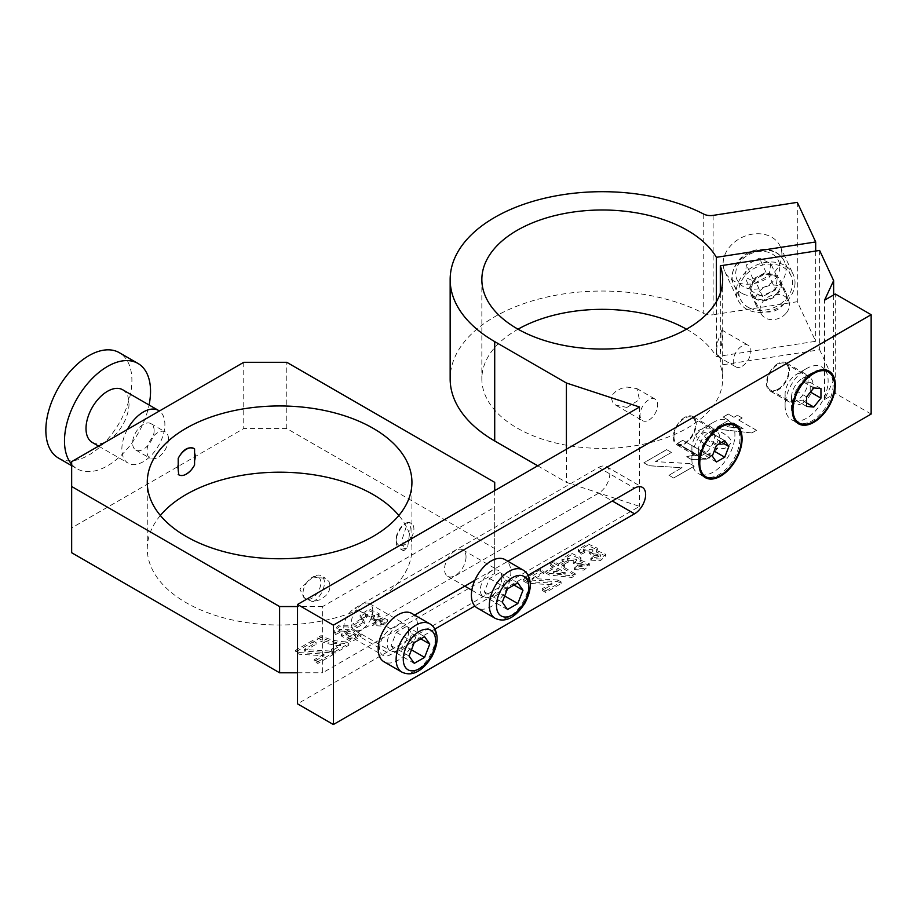 <?xml version="1.0" encoding="UTF-8"?>
<svg xmlns="http://www.w3.org/2000/svg" width="917" height="917" viewBox="0 0 917 917"><rect width="100%" height="100%" fill="white"/><g stroke="black" fill="none" stroke-linecap="round" stroke-linejoin="round"><path stroke-width="0.69" stroke-dasharray="4.58 3.44" d="M781.307 284.82A16.219 12.792 155.1 0 0 780.356 280.419A16.219 12.792 155.1 0 0 760.25 275.639A16.219 12.792 155.1 0 0 750.92 294.07A16.219 12.792 155.1 0 0 768.366 299.87A16.219 12.792 155.1 0 0 781.307 284.82M777.387 292.878A15.211 12.001 155.1 0 0 779.427 280.843A15.211 12.001 155.1 0 0 760.583 276.361A15.211 12.001 155.1 0 0 751.837 293.646A15.211 12.001 155.1 0 0 763.494 299.859A15.211 12.001 155.1 0 0 777.387 292.878M786.58 312.674A15.211 12.001 155.1 0 0 788.62 300.638A15.211 12.001 155.1 0 0 769.776 296.157A15.211 12.001 155.1 0 0 761.03 313.442A15.211 12.001 155.1 0 0 772.676 319.655A15.211 12.001 155.1 0 0 786.58 312.674M819.626 250.433L819.626 349.79L720.315 365.149A120.414 69.52 180 0 1 722.676 378.87A120.414 69.52 180 0 1 602.263 448.39A120.414 69.52 180 0 1 481.849 378.87A120.414 69.52 180 0 1 518.025 329.192M720.315 293.234L720.315 365.149M871.15 414.06L835.295 393.359L824.543 399.56L833.633 379.97L819.626 349.79M537.729 465.802L566.408 482.365L639.55 506.367L297.532 703.832M703.74 214.097L703.74 313.442A152.107 87.814 0 0 0 540.205 298.69A152.107 87.814 0 0 0 450.155 378.87M703.74 313.442A10.144 5.857 0 0 0 713.128 314.737L713.128 215.38M686.501 329.192A120.414 69.52 180 0 1 716.372 356.667L815.683 341.307L797.309 301.716L713.128 314.737M728.064 446.739L731.606 442.097C730.746 437.994 725.714 433.982 716.509 430.073C710.045 426.187 696.347 428.365 695.82 434.933C696.232 440.71 717.197 453.949 728.064 446.739M671.45 452.425L666.67 449.674L643.894 462.821L649.007 465.779L682.019 467.716L668.894 475.293L673.663 478.044L694.215 466.18L689.802 463.635L655.517 461.618L671.45 452.425L666.67 449.674M706.652 459.108L711.007 456.586L682.844 440.332L677.468 443.438L697.734 455.13A26.249 15.153 0 0 0 686.695 456.792L691.59 459.612L706.652 459.108L711.007 456.586M733.967 417.327L728.327 414.071L723.123 417.075L728.763 420.341L717.3 426.944L722.011 429.672L751.963 432.95L756.491 430.337L738.689 420.055L742.185 418.037L737.463 415.309L733.967 417.327L728.327 414.071M574.443 569.606L583.946 570.133L589.356 565.353L579.876 561.513L581 559.324L571.234 554.796L561.949 560.585L564.127 563.989L568.506 562.018L567.222 560.104L576.484 560.883L573.24 563.256L576.942 564.883L584.072 565.858L577.538 567.084L574.443 569.606L574.443 567.955L583.946 568.483L589.356 563.703L579.876 559.863L579.876 561.513M544.056 573.228L540.468 571.165L523.355 581.046L527.183 583.258L551.965 584.748L542.165 590.41L545.741 592.474L561.112 583.602L557.823 581.687L532.089 580.129L544.056 573.228L544.056 571.566L540.468 569.503L540.468 571.165M558.361 565.743L554.109 563.29L550.211 565.537L554.453 567.99L545.81 572.987L549.329 575.016L571.899 577.458L575.28 575.509L561.892 567.783L564.494 566.27L560.963 564.23L558.361 565.743L558.361 564.081L554.109 561.628L554.109 563.29M590.812 560.161L600.371 560.665L605.724 555.908L596.245 552.068L597.368 549.868L587.568 545.351L578.329 551.117L580.495 554.544L584.874 552.561L583.602 550.659L592.863 551.426L589.62 553.799L593.31 555.438L600.44 556.401L593.907 557.639L590.812 560.161L590.812 558.499L600.371 559.015L605.724 554.258L596.245 550.406L596.245 552.068M824.543 399.56L824.543 300.214M835.295 393.359L835.295 294.002M639.55 407.01L639.55 506.367M598.675 467.452A15.715 9.078 120 0 1 606.538 466.673A15.715 9.078 120 0 1 608.945 479.27A15.715 9.078 120 0 1 598.675 493.128L354.89 633.876A15.715 9.078 120 0 1 347.027 634.656A15.715 9.078 120 0 1 344.62 622.058A15.715 9.078 120 0 1 354.89 608.212L494.71 527.481L494.71 507.193L322.624 606.55L322.624 672.791L494.71 573.434L494.71 527.481L598.675 467.452L634.53 488.153M494.71 573.434L494.71 548.595L286.769 428.548L243.75 428.548L71.664 527.894L71.664 552.733M297.532 672.791L322.624 672.791M160.349 515.48A132.335 76.398 0 0 0 147.27 548.595A132.335 76.398 0 0 0 228.963 619.181A132.335 76.398 0 0 0 373.173 602.618A132.335 76.398 0 0 0 411.928 548.595A132.335 76.398 0 0 0 398.849 515.48M375.649 623.033L372.566 625.554L382.102 626.07L387.444 621.302L377.964 617.485L379.111 615.296L369.31 610.779L360.094 616.545L362.272 619.949L366.628 617.978L365.356 616.064L374.594 616.832L371.362 619.216L375.053 620.832L382.16 621.806L375.649 623.033L375.649 621.382L372.566 623.892L372.566 625.554M335.633 634.449L339.943 632.455L338.923 631.034L349.09 631.309L341.147 635.859L351.406 641.866L361.023 636.341L348.345 626.976L339.21 626.792L333.628 631.32L335.633 634.449L335.633 632.799L339.943 630.804L339.943 632.455M304.169 651.139L316.101 644.25L312.537 642.187L295.457 652.044L299.274 654.257L323.999 655.747L314.222 661.398L317.786 663.461L333.135 654.6L329.845 652.698L304.169 651.139L304.169 649.488L316.101 642.588L316.101 644.25M321.042 637.281L317.144 639.527C323.804 642.989 331.587 645.041 340.516 645.694L331.346 650.99L335.095 653.156L348.884 645.19L345.95 643.505C336.424 643.126 328.114 641.052 321.042 637.281L321.042 635.619L317.144 637.865L317.144 639.527M357.057 627.618L364.977 623.056L360.931 620.717L353.022 625.291L357.057 627.618L357.057 625.967L364.977 621.394L364.977 623.056M312.846 577.045L299.859 589.035L303.986 597.769L312.846 601.816L320.503 599.603L325.89 595.649L329.054 591.029L330.177 586.078L329.054 581.665L325.661 578.318L312.846 577.045A15.211 8.78 120 0 1 313.66 576.541A15.211 8.78 120 0 1 321.271 575.784L325.661 578.318M407.687 547.059L410.415 527.011C410.392 522.873 409.865 521.452 408.822 522.724L407.687 522.289L402.574 538.015L403.663 550.853L407.687 547.059A15.211 8.78 120 0 1 399.273 548.309L403.663 550.853M411.32 523.309L408.822 522.724A12.471 7.198 120 0 1 411.32 523.309A12.471 7.198 120 0 1 408.822 541.168M194.576 464.999C188.661 473.63 183.205 476.771 178.207 474.444M193.968 448.47L194.576 448.872M312.846 601.816A15.211 8.78 120 0 0 323.437 588.496A15.211 8.78 120 0 0 321.271 575.784M308.123 599.489A12.678 7.313 120 0 0 320.629 585.08A12.678 7.313 120 0 0 311.872 577.572A12.678 7.313 120 0 0 308.123 580.679M308.123 580.862A12.471 7.198 120 0 0 305.636 598.721A12.471 7.198 120 0 0 308.123 599.305M407.687 522.289A15.211 8.78 120 0 0 406.873 522.724A15.211 8.78 120 0 0 396.121 541.351A15.211 8.78 120 0 0 399.273 548.309M408.822 522.541A12.678 7.313 120 0 0 405.085 523.756A12.678 7.313 120 0 0 396.121 539.276A12.678 7.313 120 0 0 408.822 541.351M178.207 470.169A12.471 7.198 -60 0 1 178.207 462.604M71.664 527.894L71.664 461.664M243.75 362.307L243.75 428.548M168.464 438.888A15.211 8.78 120 0 0 165.312 431.93A15.211 8.78 120 0 0 150.101 440.71A15.211 8.78 120 0 0 150.101 458.271A15.211 8.78 120 0 0 161.828 454.202A15.211 8.78 120 0 0 168.464 438.888M154.125 430.612A15.211 8.78 120 0 0 150.973 423.654A15.211 8.78 120 0 0 135.762 432.434A15.211 8.78 120 0 0 135.762 449.995A15.211 8.78 120 0 0 147.477 445.926A15.211 8.78 120 0 0 154.125 430.612M127.337 429.523A30.421 17.561 120 0 0 128.151 463.165A30.421 17.561 120 0 0 151.603 455.015A30.421 17.561 120 0 0 164.877 424.399A30.421 17.561 120 0 0 159.398 411.011M92.308 442.464A30.421 17.561 120 0 0 115.748 434.314A30.421 17.561 120 0 0 129.022 403.709A30.421 17.561 120 0 0 122.729 389.782M71.664 464.277A60.843 35.133 120 0 0 77.097 468.816A60.843 35.133 120 0 0 149.07 404.993M58.447 458.053A60.843 35.133 120 0 0 105.34 441.753A60.843 35.133 120 0 0 131.899 380.521A60.843 35.133 120 0 0 119.29 352.667M286.769 428.548L286.769 362.307M494.71 482.353L494.71 548.595M322.624 606.55L297.532 606.55M494.71 490.641L494.71 507.193M372.818 610.688A15.211 8.78 -60 0 1 366.181 626.002A15.211 8.78 -60 0 1 354.455 630.071A15.211 8.78 -60 0 1 354.455 612.51A15.211 8.78 -60 0 1 369.666 603.73A15.211 8.78 -60 0 1 372.818 610.688M466.031 556.871A15.211 8.78 -60 0 1 459.394 572.185A15.211 8.78 -60 0 1 447.668 576.254A15.211 8.78 -60 0 1 447.668 558.694A15.211 8.78 -60 0 1 462.879 549.913A15.211 8.78 -60 0 1 466.031 556.871M408.661 631.389A15.211 8.78 -60 0 1 402.024 646.691A15.211 8.78 -60 0 1 390.31 650.772A15.211 8.78 -60 0 1 390.31 633.211A15.211 8.78 -60 0 1 405.52 624.431A15.211 8.78 -60 0 1 408.661 631.389M390.745 628.902L414.197 615.364A27.888 16.105 -60 0 1 414.197 641.029L390.745 654.578A15.715 9.078 -60 0 1 382.882 655.346A15.715 9.078 -60 0 1 380.475 642.76A15.715 9.078 -60 0 1 390.745 628.902L354.89 608.212M434.853 629.108L414.197 641.029A27.888 16.105 -60 0 1 383.971 661.753M411.859 613.45A27.888 16.105 -60 0 1 414.197 615.364L414.679 615.078M406.667 647.035L411.848 633.693L406.667 626.334L396.316 632.306L391.146 645.648L396.316 653.007L406.667 647.035L411.469 649.809M396.316 653.007L414.243 663.358M411.848 633.693L420.811 638.874M406.667 626.334L424.594 636.685M396.316 632.306L414.243 642.657M391.146 645.648L409.074 655.999M501.886 577.572A15.211 8.78 -60 0 1 495.237 592.875A15.211 8.78 -60 0 1 483.523 596.956A15.211 8.78 -60 0 1 483.523 579.395A15.211 8.78 -60 0 1 498.733 570.615A15.211 8.78 -60 0 1 501.886 577.572M474.834 580.358L507.41 561.548A27.888 16.105 -60 0 1 507.41 587.212L474.834 606.022M528.066 575.291L507.41 587.212A27.888 16.105 -60 0 1 477.184 607.937M505.072 559.634A27.888 16.105 -60 0 1 507.41 561.548L507.892 561.261M499.88 593.219L505.061 579.876L499.88 572.517L489.54 578.489L484.359 591.832L489.54 599.191L499.88 593.219L504.682 595.993M489.54 599.191L507.456 609.541M505.061 579.876L514.024 585.057M499.88 572.517L517.807 582.868M489.54 578.489L507.456 588.84M484.359 591.832L502.287 602.182M372.566 623.892L382.102 624.408L387.444 619.651L377.964 615.823L377.964 617.485M377.964 615.823L379.111 613.633L369.31 609.117L360.094 614.883L362.272 618.287L362.272 619.949M362.272 618.287L366.628 616.316L366.628 617.978M366.628 616.316L365.356 614.401L374.594 615.169L371.362 617.565L371.362 619.216M371.362 617.565L375.053 619.181L375.053 620.832M375.053 619.181L382.16 620.156L375.649 621.382M364.977 621.394L360.931 619.067L360.931 620.717M360.931 619.067L353.022 623.629L353.022 625.291M353.022 623.629L357.057 625.967M339.943 630.804L338.923 629.383L349.09 629.647L349.09 631.309M349.09 629.647L341.147 634.197L351.406 640.204L361.023 634.69L348.345 625.314L339.21 625.142L333.628 629.67L335.633 632.799M353.538 632.638L355.693 635.137C356.461 638.725 346.786 637.223 346.087 633.59C346.935 631.297 349.411 630.976 353.538 632.638M353.538 634.289L355.693 636.799C356.461 640.387 346.786 638.874 346.087 635.252C346.935 632.948 349.411 632.627 353.538 634.289M317.144 637.865C323.804 641.327 331.587 643.39 340.516 644.043L340.516 645.694M340.516 644.043L331.346 649.328L331.346 650.99M331.346 649.328L335.095 651.494L335.095 653.156M335.095 651.494L348.884 643.539L348.884 645.19M348.884 643.539L345.95 641.843L345.95 643.505M345.95 641.843C336.424 641.464 328.114 639.39 321.042 635.619M316.101 642.588L312.537 640.536L312.537 642.187M312.537 640.536L295.457 650.394L295.457 652.044M295.457 650.394L299.274 652.595L299.274 654.257M299.274 652.595L323.999 654.096L323.999 655.747M323.999 654.096L314.222 659.736L314.222 661.398M314.222 659.736L317.786 661.799L317.786 663.461M317.786 661.799L333.135 652.938L333.135 654.6M333.135 652.938L329.845 651.036L329.845 652.698M329.845 651.036L304.169 649.488M732.213 424.262A30.421 17.561 -60 0 1 713.403 472.014A30.421 17.561 -60 0 1 702.972 474.914M702.204 474.846A30.421 17.561 -60 0 1 698.192 473.516A30.421 17.561 -60 0 1 691.888 459.589A30.421 17.561 -60 0 1 713.403 422.336L713.403 422.336A30.421 17.561 -60 0 1 728.614 420.823A30.421 17.561 -60 0 1 731.766 423.643M703.362 428.124A16.219 9.365 -60 0 1 711.477 427.322A16.219 9.365 -60 0 1 713.965 440.32A16.219 9.365 -60 0 1 703.362 454.626A16.219 9.365 -60 0 1 695.258 455.428A16.219 9.365 -60 0 1 691.888 448A16.219 9.365 -60 0 1 703.362 428.124L713.403 422.336M684.724 417.361A16.219 9.365 120 0 0 674.121 431.666A16.219 9.365 120 0 0 676.608 444.665A16.219 9.365 120 0 0 692.839 435.3A16.219 9.365 120 0 0 692.839 416.559A16.219 9.365 120 0 0 684.724 417.361M825.426 370.445A30.421 17.561 -60 0 1 806.616 418.198A30.421 17.561 -60 0 1 796.185 421.098M795.417 421.029A30.421 17.561 -60 0 1 791.405 419.699A30.421 17.561 -60 0 1 785.101 405.772A30.421 17.561 -60 0 1 806.616 368.519L806.616 368.519A30.421 17.561 -60 0 1 821.827 367.006A30.421 17.561 -60 0 1 824.979 369.826M796.575 374.308A16.219 9.365 -60 0 1 804.69 373.506A16.219 9.365 -60 0 1 807.178 386.504A16.219 9.365 -60 0 1 796.575 400.809A16.219 9.365 -60 0 1 788.471 401.612A16.219 9.365 -60 0 1 785.101 394.184A16.219 9.365 -60 0 1 796.575 374.308L806.616 368.519M777.937 363.545A16.219 9.365 120 0 0 767.334 377.85A16.219 9.365 120 0 0 769.822 390.848A16.219 9.365 120 0 0 786.052 381.483A16.219 9.365 120 0 0 786.052 362.742A16.219 9.365 120 0 0 777.937 363.545M596.245 550.406L597.368 548.217L587.568 543.689L578.329 549.466L580.495 552.882L580.495 554.544M580.495 552.882L584.874 550.911L584.874 552.561M584.874 550.911L583.602 548.996L592.863 549.764L589.62 552.149L589.62 553.799M589.62 552.149L593.31 553.776L593.31 555.438M593.31 553.776L600.44 554.739L593.907 555.989L593.907 557.639M593.907 555.989L590.812 558.499M579.876 559.863L581 557.674L571.234 553.134L561.949 558.923L564.127 562.339L564.127 563.989M564.127 562.339L568.506 560.356L568.506 562.018M568.506 560.356L567.222 558.442L576.484 559.221L573.24 561.605L573.24 563.256M573.24 561.605L576.942 563.233L576.942 564.883M576.942 563.233L584.072 564.207L577.538 565.434L577.538 567.084M577.538 565.434L574.443 567.955M554.109 561.628L550.211 563.886L550.211 565.537M550.211 563.886L554.453 566.339L554.453 567.99M554.453 566.339L545.81 571.325L545.81 572.987M545.81 571.325L549.329 573.354L549.329 575.016M549.329 573.354L571.899 575.807L571.899 577.458M571.899 575.807L575.28 573.847L575.28 575.509M575.28 573.847L561.892 566.121L561.892 567.783M561.892 566.121L564.494 564.62L564.494 566.27M564.494 564.62L560.963 562.58L560.963 564.23M560.963 562.58L558.361 564.081M557.983 568.38L565.17 572.517L553.146 571.176L557.983 568.38L557.983 570.03L565.17 574.18L553.146 572.827L557.983 570.03M565.17 572.517L565.17 574.18M553.146 571.176L553.146 572.827M540.468 569.503L523.355 579.384L523.355 581.046M523.355 579.384L527.183 581.596L527.183 583.258M527.183 581.596L551.965 583.097L551.965 584.748M551.965 583.097L542.165 588.76L542.165 590.41M542.165 588.76L545.741 590.823L545.741 592.474M545.741 590.823L561.112 581.94L561.112 583.602M561.112 581.94L557.823 580.037L557.823 581.687M557.823 580.037L532.089 578.478L532.089 580.129M532.089 578.478L544.056 571.566M777.937 389.221A15.211 8.78 -60 0 1 770.326 389.966A15.211 8.78 -60 0 1 770.326 372.405A15.211 8.78 -60 0 1 785.537 363.625A15.211 8.78 -60 0 1 787.875 375.81A15.211 8.78 -60 0 1 777.937 389.221M802.318 403.285A15.211 8.78 -60 0 1 794.707 404.042A15.211 8.78 -60 0 1 791.554 397.084A15.211 8.78 -60 0 1 802.318 378.457L802.318 378.457A15.211 8.78 -60 0 1 809.917 377.701A15.211 8.78 -60 0 1 812.256 389.885A15.211 8.78 -60 0 1 802.318 403.285M793.813 418.232A29.401 16.976 -60 0 1 791.554 408.673A29.401 16.976 -60 0 1 812.359 372.657A29.401 16.976 -60 0 1 821.758 369.826M827.054 371.202A29.401 16.976 -60 0 1 831.57 394.768A29.401 16.976 -60 0 1 812.359 420.674A29.401 16.976 -60 0 1 797.652 422.129M812.359 372.657L802.318 378.457L812.359 372.657M810.204 382.366L803.028 381.724L795.864 390.642L795.864 400.202L803.028 400.844L810.204 391.926L810.204 382.366L820.956 388.579M803.028 381.724L813.792 387.937M795.864 390.642L806.616 396.855M795.864 400.202L806.616 406.414M803.028 400.844L806.616 402.918M815.683 251.04L815.683 341.307M716.372 301.716L716.372 356.667M786.557 296.134A16.219 12.792 -24.9 0 1 773.627 311.184A16.219 12.792 -24.9 0 1 756.17 305.384A16.219 12.792 -24.9 0 1 765.5 286.952A16.219 12.792 -24.9 0 1 785.605 291.732A16.219 12.792 -24.9 0 1 786.557 296.134M797.309 202.359L797.309 301.716M781.903 254.422A30.421 23.991 155.1 0 0 780.103 246.169A30.421 23.991 155.1 0 0 742.415 237.205A30.421 23.991 155.1 0 0 724.923 271.776A30.421 23.991 155.1 0 0 757.637 282.631A30.421 23.991 155.1 0 0 781.903 254.422M566.408 449.238L566.408 482.365M673.972 436.824A15.211 8.78 -60 0 1 680.609 421.511A15.211 8.78 -60 0 1 692.324 417.441A15.211 8.78 -60 0 1 692.324 435.002A15.211 8.78 -60 0 1 677.113 443.782A15.211 8.78 -60 0 1 673.972 436.824M698.341 450.9A15.211 8.78 -60 0 1 709.105 432.274A15.211 8.78 -60 0 1 716.704 431.517A15.211 8.78 -60 0 1 719.856 438.475A15.211 8.78 -60 0 1 713.22 453.789A15.211 8.78 -60 0 1 701.494 457.858A15.211 8.78 -60 0 1 698.341 450.9L698.341 462.489A29.401 16.976 -60 0 1 719.134 426.474A29.401 16.976 -60 0 1 728.545 423.643M733.841 425.018A29.401 16.976 -60 0 1 739.939 438.475A29.401 16.976 -60 0 1 727.101 468.071A29.401 16.976 -60 0 1 704.439 475.946M700.599 472.049A29.401 16.976 -60 0 1 698.341 462.489M713.953 450.992L718.103 440.32L713.953 434.429L705.677 439.209L701.539 449.88L705.677 455.772L714.217 451.141M705.677 455.772L716.429 461.985M718.103 440.32L721.679 442.395M713.953 434.429L724.717 440.641M705.677 439.209L716.429 445.421M701.539 449.88L712.291 456.093M833.633 294.965L833.633 379.97M626.919 407.423L639.504 399.652L636.856 388.579L626.919 387.054L621.268 388.418L616.19 391.043L612.808 394.425L611.479 398.505L612.659 402.254L615.72 405.154L626.919 407.423M720.132 353.607L722.195 339.898L721.874 330.028L717.61 341.961L716.36 351.429L717.53 356.312L720.132 353.607M742.082 366.273A12.471 7.198 120 0 0 750.232 355.292A12.471 7.198 120 0 0 748.318 345.296A12.471 7.198 120 0 0 735.847 352.495A12.471 7.198 120 0 0 735.847 366.892A12.471 7.198 120 0 0 742.082 366.273M648.869 420.089A12.471 7.198 120 0 0 657.019 409.108A12.471 7.198 120 0 0 655.105 399.113A12.471 7.198 120 0 0 642.634 406.311A12.471 7.198 120 0 0 642.634 420.708A12.471 7.198 120 0 0 648.869 420.089M795.016 282.7A30.421 23.991 -24.9 0 1 770.761 310.909A30.421 23.991 -24.9 0 1 738.036 300.054A30.421 23.991 -24.9 0 1 755.539 265.483A30.421 23.991 -24.9 0 1 793.228 274.435A30.421 23.991 -24.9 0 1 795.016 282.7M749.476 307.963A27.888 21.997 155.1 0 0 781.697 303.034A27.888 21.997 155.1 0 0 790.935 275.501A27.888 21.997 155.1 0 0 756.376 267.294A27.888 21.997 155.1 0 0 740.34 298.988A27.888 21.997 155.1 0 0 749.476 307.963M770.761 263.569L769.076 275.696L756.067 282.402L744.764 276.991L746.449 264.864L759.448 258.158L770.761 263.569L777.329 277.713L775.633 289.841L769.076 275.696M775.633 289.841L762.635 296.546L751.321 291.125L753.017 278.997L766.016 272.292L777.329 277.713M766.016 272.292L759.448 258.158M762.635 296.546L756.067 282.402M751.321 291.125L744.764 276.991M753.017 278.997L746.449 264.864M728.327 413.991L723.123 417.075M723.123 416.994L728.763 420.341M728.763 420.25L717.3 426.944M717.3 426.863L722.011 429.672M722.011 429.58L751.963 432.95M751.963 432.858L756.491 430.337M756.491 430.245L738.689 420.055M738.689 419.975L742.185 418.037M742.185 417.957L737.463 415.309M737.463 415.229L733.967 417.246M733.485 422.978L743.057 428.514L727.043 426.692L733.485 422.978L743.057 428.594L727.043 426.772L733.485 423.058M728.064 446.659L731.606 442.017C730.746 437.902 725.714 433.901 716.509 429.993C710.045 426.107 696.347 428.285 695.82 434.841C696.232 440.63 717.197 453.869 728.064 446.659M723.605 444.08C719.169 444.986 714.916 443.862 710.835 440.71C706.468 438.59 703.763 436.412 702.72 434.177C702.8 431.116 710.515 432.067 712.498 433.879C719.043 436.893 723.112 439.793 724.705 442.59L723.605 444.08M723.605 444.16C719.169 445.066 714.916 443.943 710.835 440.79C706.468 438.67 703.763 436.492 702.72 434.257C702.8 431.196 710.515 432.148 712.498 433.959C719.043 436.973 723.112 439.885 724.705 442.67L723.605 444.16M711.007 456.506L682.844 440.332M682.844 440.252L677.468 443.438M677.468 443.358L697.734 455.13M697.734 455.05A26.249 15.153 0 0 0 686.695 456.7L686.695 456.792M686.695 456.7L691.59 459.612M691.59 459.532L706.652 459.027M666.67 449.582L643.894 462.821M643.894 462.741L649.007 465.779M649.007 465.698L682.019 467.716M682.019 467.636L668.894 475.293M668.894 475.212L673.663 478.044M673.663 477.963L694.215 466.18M694.215 466.1L689.802 463.635M689.802 463.555L655.517 461.618M655.517 461.538L671.45 452.345M429.775 623.801A27.888 16.105 -60 0 1 429.775 655.999A27.888 16.105 -60 0 1 401.898 672.104M522.988 569.984A27.888 16.105 -60 0 1 522.988 602.182A27.888 16.105 -60 0 1 495.111 618.287M354.89 633.876L390.745 654.578M598.675 493.128L612.304 500.991M742.908 293.818A27.888 21.997 155.1 0 0 775.14 288.901A27.888 21.997 155.1 0 0 784.367 261.368A27.888 21.997 155.1 0 0 763.001 249.974A27.888 21.997 155.1 0 0 737.52 262.778A27.888 21.997 155.1 0 0 733.783 284.843A27.888 21.997 155.1 0 0 742.908 293.818M740.134 261.826A22.81 17.996 155.1 0 0 755.127 289.187A22.81 17.996 155.1 0 0 778.029 259.832A22.81 17.996 155.1 0 0 740.134 261.826M788.62 300.638L779.427 280.843M761.03 313.442L751.837 293.646M411.928 548.595L411.928 482.353M147.27 548.595L147.27 482.353M311.872 577.572L313.66 576.541M303.986 597.769L305.636 598.721M396.121 539.276L396.121 541.351M405.085 523.756L406.873 522.724M135.762 449.995L150.101 458.271M150.973 423.654L165.312 431.93M98.6 446.109L128.151 463.165M71.664 465.676L77.097 468.816M354.455 630.071L390.31 650.772M369.666 603.73L405.52 624.431M447.668 576.254L464.804 586.146M471.831 590.204L483.523 596.956M462.879 549.913L498.733 570.615M387.444 621.302L387.444 619.651M379.111 615.296L379.111 613.633M360.094 616.545L360.094 614.883M365.356 616.064L365.356 614.401M374.594 616.832L374.594 615.169M382.16 621.806L382.16 620.156M338.923 631.034L338.923 629.383M341.147 635.859L341.147 634.197M361.023 636.341L361.023 634.69M333.628 631.32L333.628 629.67M355.693 636.799L355.693 635.137M346.087 635.252L346.087 633.59M347.027 634.656L382.882 655.346M606.538 466.673L642.393 487.374M735.789 424.961L728.614 420.823M705.368 477.654L698.192 473.516M691.888 448L691.888 459.589M711.477 427.322L692.839 416.559M695.258 455.428L676.608 444.665M829.002 371.144L821.827 367.006M798.581 423.837L791.405 419.699M785.101 394.184L785.101 405.772M804.69 373.506L786.052 362.742M788.471 401.612L769.822 390.848M605.724 555.908L605.724 554.258M597.368 549.868L597.368 548.217M578.329 551.117L578.329 549.466M583.602 550.659L583.602 548.996M592.863 551.426L592.863 549.764M600.44 556.401L600.44 554.739M589.356 565.353L589.356 563.703M581 559.324L581 557.674M561.949 560.585L561.949 558.923M567.222 560.104L567.222 558.442M576.484 560.883L576.484 559.221M584.072 565.858L584.072 564.207M809.917 377.701L785.537 363.625M794.707 404.042L770.326 389.966M791.554 397.084L791.554 408.673M716.704 431.517L692.324 417.441M701.494 457.858L677.113 443.782M709.105 432.274L719.134 426.474M481.849 279.513L481.849 378.87M722.676 279.513L722.676 378.87M717.61 356.358L735.847 366.892M721.874 330.028L748.318 345.296M616.19 405.44L642.634 420.708M636.856 388.579L655.105 399.113M785.605 291.732L780.356 280.419M756.17 305.384L750.92 294.07M724.923 271.776L738.036 300.054M780.103 246.169L793.228 274.435M790.935 275.501L784.367 261.368C780.848 254.399 774.773 250.364 766.119 249.264C754.576 248.541 745.017 252.633 737.451 261.54C731.434 271.936 730.207 279.696 733.783 284.843L740.34 298.988"/><path stroke-width="1.38" d="M833.633 294.965L833.633 280.625L819.626 250.433L720.315 265.792L720.315 293.234M720.315 265.792A120.414 69.52 180 0 1 722.676 279.513A120.414 69.52 180 0 1 602.263 349.033A120.414 69.52 180 0 1 481.849 279.513A120.414 69.52 180 0 1 582.788 210.91A120.414 69.52 180 0 1 716.372 257.31L815.683 241.95L797.309 202.359L713.128 215.38A10.144 5.857 0 0 1 703.74 214.097A152.107 87.814 0 0 0 540.205 199.333A152.107 87.814 0 0 0 450.155 279.513L450.155 378.87A152.107 87.814 0 0 0 494.71 440.962L537.729 465.802M518.025 329.192A120.414 69.52 180 0 1 686.501 329.192M333.375 724.533L871.15 414.06L871.15 314.703L333.375 625.176L333.375 724.533L297.532 703.832L297.532 604.475L639.55 407.01L566.408 383.008L566.408 449.238M871.15 314.703L835.295 294.002L824.543 300.214L833.633 280.625M297.532 672.791L279.605 672.791L71.664 552.733L71.664 461.664L243.75 362.307L286.769 362.307L494.71 482.353L494.71 490.641M398.849 515.48A132.335 76.398 0 0 0 279.605 472.198A132.335 76.398 0 0 0 160.349 515.48M373.173 536.388A132.335 76.398 180 0 1 228.963 552.94A132.335 76.398 180 0 1 147.27 482.353A132.335 76.398 180 0 1 279.605 405.956A132.335 76.398 180 0 1 411.928 482.353A132.335 76.398 180 0 1 373.173 536.388M178.207 470.169L178.207 458.328C183.205 449.17 188.661 446.017 194.576 448.872L194.576 464.999A15.211 8.78 120 0 1 178.781 474.834L178.207 470.169M193.945 448.459L193.991 448.493A15.211 8.78 120 0 0 178.207 458.328M178.207 474.444A15.211 8.78 120 0 0 178.781 474.834L178.735 474.8M194.576 453.147A12.471 7.198 -60 0 1 194.576 460.724M194.576 448.872A15.211 8.78 120 0 0 193.991 448.493M279.605 672.791L279.605 606.55L71.664 486.503M159.398 411.011A30.421 17.561 120 0 0 158.572 410.472A30.421 17.561 120 0 0 127.337 429.523M158.572 410.472L122.729 389.782A30.421 17.561 120 0 0 92.308 407.343A30.421 17.561 120 0 0 92.308 442.464L98.6 446.109M149.07 404.993A60.843 35.133 120 0 0 150.537 391.284A60.843 35.133 120 0 0 137.94 363.43A60.843 35.133 120 0 0 80.272 393.393A60.843 35.133 120 0 0 71.664 464.277M137.94 363.43L119.29 352.667A60.843 35.133 120 0 0 58.447 387.799A60.843 35.133 120 0 0 58.447 458.053L71.664 465.676M297.532 606.55L279.605 606.55M401.898 672.104L383.971 661.753A27.888 16.105 -60 0 1 379.695 639.401A27.888 16.105 -60 0 1 397.909 614.826A27.888 16.105 -60 0 1 411.859 613.45L429.775 623.801C432.996 625.577 435.22 628.753 436.446 633.338C437.386 637.349 438.246 644.284 431.712 656.95C418.748 677.01 407.469 674.774 401.898 672.104A27.888 16.105 -60 0 1 396.121 659.334A27.888 16.105 -60 0 1 415.837 625.176A27.888 16.105 -60 0 1 429.775 623.801M424.594 657.386L429.775 644.043L424.594 636.685L414.243 642.657L409.074 655.999L414.243 663.358L424.594 657.386L411.469 649.809M420.811 638.874L429.775 644.043M495.111 618.287L477.184 607.937A27.888 16.105 -60 0 1 474.834 606.022A27.888 16.105 -60 0 1 474.834 580.358A27.888 16.105 -60 0 1 491.122 561.009A27.888 16.105 -60 0 1 505.072 559.634L522.988 569.984C526.209 571.75 528.433 574.936 529.659 579.521C530.599 583.533 531.459 590.468 524.925 603.134C511.961 623.193 500.682 620.958 495.111 618.287A27.888 16.105 -60 0 1 489.334 605.518A27.888 16.105 -60 0 1 509.05 571.36A27.888 16.105 -60 0 1 522.988 569.984M517.807 603.569L522.988 590.227L517.807 582.868L507.456 588.84L502.287 602.182L507.456 609.541L517.807 603.569L504.682 595.993M514.024 585.057L522.988 590.227M414.679 615.078L474.834 580.358M507.892 561.261L634.53 488.153A15.715 9.078 -60 0 1 642.393 487.374A15.715 9.078 -60 0 1 644.8 499.971A15.715 9.078 -60 0 1 634.53 513.818L528.066 575.291M474.834 606.022L434.853 629.108M813.792 372.657A30.421 17.561 -60 0 1 829.002 371.144A30.421 17.561 -60 0 1 829.002 406.277A30.421 17.561 -60 0 1 798.581 423.837A30.421 17.561 -60 0 1 793.916 399.468A30.421 17.561 -60 0 1 813.792 372.657M720.579 426.474A30.421 17.561 -60 0 1 735.789 424.961A30.421 17.561 -60 0 1 735.789 460.093A30.421 17.561 -60 0 1 705.368 477.654A30.421 17.561 -60 0 1 700.703 453.285A30.421 17.561 -60 0 1 720.579 426.474M333.375 625.176L297.532 604.475M702.972 474.914A30.421 17.561 -60 0 1 702.204 474.846M731.766 423.643A30.421 17.561 -60 0 1 732.213 424.262M796.185 421.098A30.421 17.561 -60 0 1 795.417 421.029M824.979 369.826A30.421 17.561 -60 0 1 825.426 370.445M821.758 369.826A29.401 16.976 -60 0 1 827.054 371.202L828.487 372.027A29.401 16.976 -60 0 1 833.003 395.594A29.401 16.976 -60 0 1 813.792 421.511A29.401 16.976 -60 0 1 799.085 422.966A29.401 16.976 -60 0 1 799.085 389.003A29.401 16.976 -60 0 1 828.487 372.027M799.085 422.966L797.652 422.129A29.401 16.976 -60 0 1 793.813 418.232M820.956 388.579L813.792 387.937L806.616 396.855L806.616 406.414L813.792 407.056L820.956 398.138L820.956 388.579M810.456 392.075L820.956 398.138M806.616 402.918L813.792 407.056M815.683 241.95L815.683 251.04M716.372 257.31L716.372 301.716M450.155 279.513A152.107 87.814 0 0 0 494.71 341.605L566.408 383.008M705.872 476.783A29.401 16.976 -60 0 1 699.786 463.314A29.401 16.976 -60 0 1 712.612 433.718A29.401 16.976 -60 0 1 735.274 425.843A29.401 16.976 -60 0 1 735.274 459.795A29.401 16.976 -60 0 1 705.872 476.783L704.439 475.946A29.401 16.976 -60 0 1 700.599 472.049M728.545 423.643A29.401 16.976 -60 0 1 733.841 425.018L735.274 425.843M724.717 457.205L728.855 446.533L724.717 440.641L716.429 445.421L712.291 456.093L716.429 461.985L724.717 457.205L714.217 451.141M721.679 442.395L728.855 446.533M403.285 659.334A22.81 13.17 -60 0 1 427.494 629.222A22.81 13.17 -60 0 1 427.494 661.489A22.81 13.17 -60 0 1 403.285 659.334M496.498 605.518A22.81 13.17 -60 0 1 520.707 575.406A22.81 13.17 -60 0 1 520.707 607.673A22.81 13.17 -60 0 1 496.498 605.518M612.304 500.991L634.53 513.818M494.71 341.605L494.71 440.962M464.804 586.146L471.831 590.204"/></g></svg>
